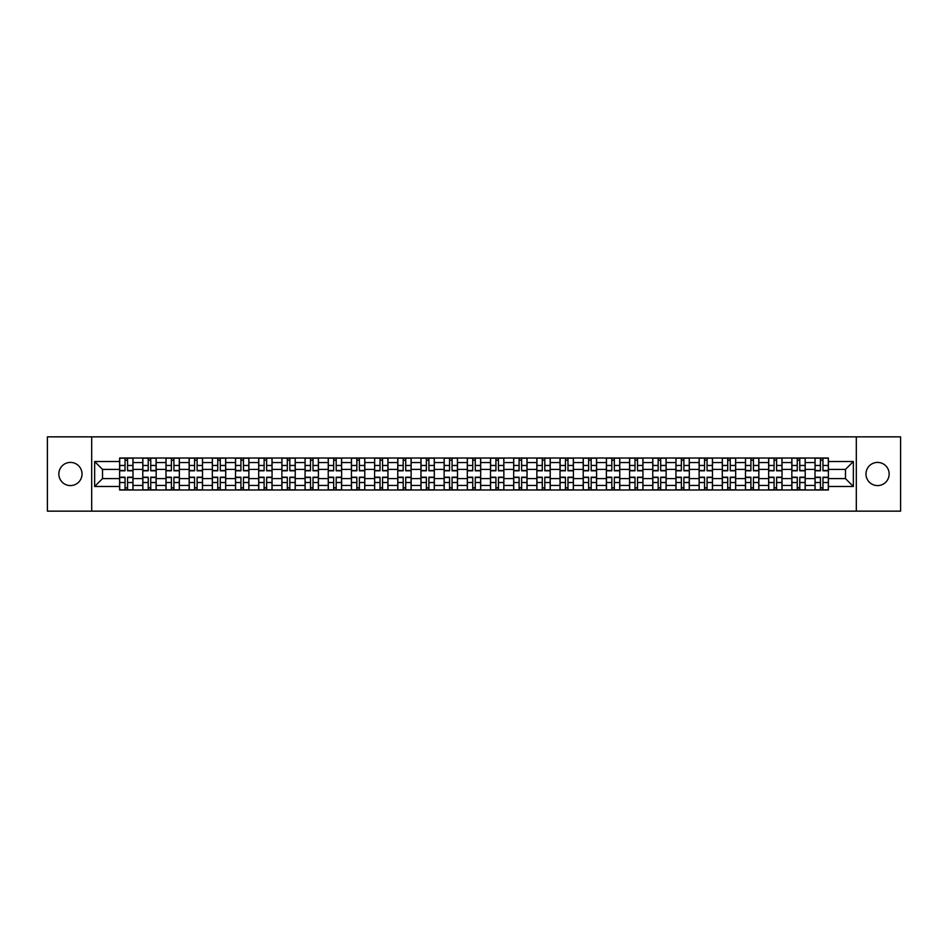 <?xml version="1.0" encoding="UTF-8"?>
<svg xmlns="http://www.w3.org/2000/svg" width="948" height="948" viewBox="0 0 948 948"><rect width="100%" height="100%" fill="white"/><g stroke="black" fill="none" stroke-linecap="round" stroke-linejoin="round"><path stroke-width="1.42" d="M877.564 462.411A11.589 11.589 0 0 0 865.974 474A11.589 11.589 0 0 0 877.564 485.589A11.589 11.589 0 0 0 889.153 474A11.589 11.589 0 0 0 877.564 462.411M70.436 462.411A11.589 11.589 0 0 0 58.847 474A11.589 11.589 0 0 0 70.436 485.589A11.589 11.589 0 0 0 82.026 474A11.589 11.589 0 0 0 70.436 462.411M856.317 511.15L900.6 511.15L900.6 436.85L47.4 436.85L47.4 511.15L856.317 511.15L856.317 436.85M142.793 489.974L142.793 462.553L132.993 462.553L132.993 489.974M132.993 462.553L132.993 458.026M142.793 462.553L142.793 458.026M156.171 458.026L156.171 489.974M165.971 489.974L165.971 458.026M179.35 458.026L179.35 489.974M189.15 489.974L189.15 458.026M202.528 458.026L202.528 489.974M212.328 489.974L212.328 458.026M225.707 458.026L225.707 489.974M235.519 489.974L235.519 458.026M248.886 458.026L248.886 489.974M258.697 489.974L258.697 458.026M272.064 458.026L272.064 489.974M281.876 489.974L281.876 458.026M295.243 458.026L295.243 489.974M305.055 489.974L305.055 458.026M318.421 458.026L318.421 489.974M328.233 489.974L328.233 458.026M341.612 458.026L341.612 489.974M351.412 489.974L351.412 458.026M364.79 458.026L364.79 489.974M374.59 489.974L374.59 458.026M387.969 458.026L387.969 489.974M397.769 489.974L397.769 458.026M411.148 458.026L411.148 489.974M420.959 489.974L420.959 458.026M434.326 458.026L434.326 489.974M444.138 489.974L444.138 458.026M457.505 458.026L457.505 489.974M467.317 489.974L467.317 458.026M480.683 458.026L480.683 489.974M490.495 489.974L490.495 458.026M503.862 458.026L503.862 489.974M513.674 489.974L513.674 458.026M527.041 458.026L527.041 489.974M536.852 489.974L536.852 458.026M550.231 458.026L550.231 489.974M560.031 489.974L560.031 458.026M573.41 458.026L573.41 489.974M583.21 489.974L583.21 458.026M596.588 458.026L596.588 489.974M606.388 489.974L606.388 458.026M619.767 458.026L619.767 489.974M629.579 489.974L629.579 458.026M642.945 458.026L642.945 489.974M652.757 489.974L652.757 458.026M666.124 458.026L666.124 489.974M675.936 489.974L675.936 458.026M689.303 458.026L689.303 489.974M699.114 489.974L699.114 458.026M712.481 458.026L712.481 489.974M722.293 489.974L722.293 458.026M735.672 458.026L735.672 489.974M745.472 489.974L745.472 458.026M758.85 458.026L758.85 489.974M768.65 489.974L768.65 458.026M782.029 458.026L782.029 489.974M791.829 489.974L791.829 458.026M805.207 458.026L805.207 489.974M815.007 489.974L815.007 458.026M815.007 478.61L805.207 478.61M791.829 478.61L782.029 478.61M768.65 478.61L758.85 478.61M745.472 478.61L735.672 478.61M722.293 478.61L712.481 478.61M699.114 478.61L689.303 478.61M675.936 478.61L666.124 478.61M652.757 478.61L642.945 478.61M629.579 478.61L619.767 478.61M606.388 478.61L596.588 478.61M583.21 478.61L573.41 478.61M560.031 478.61L550.231 478.61M536.852 478.61L527.041 478.61M513.674 478.61L503.862 478.61M490.495 478.61L480.683 478.61M467.317 478.61L457.505 478.61M444.138 478.61L434.326 478.61M420.959 478.61L411.148 478.61M397.769 478.61L387.969 478.61M374.59 478.61L364.79 478.61M351.412 478.61L341.612 478.61M328.233 478.61L318.421 478.61M305.055 478.61L295.243 478.61M281.876 478.61L272.064 478.61M258.697 478.61L248.886 478.61M235.519 478.61L225.707 478.61M212.328 478.61L202.528 478.61M189.15 478.61L179.35 478.61M165.971 478.61L156.171 478.61M142.793 478.61L132.993 478.61M815.007 469.39L805.207 469.39M791.829 469.39L782.029 469.39M768.65 469.39L758.85 469.39M745.472 469.39L735.672 469.39M722.293 469.39L712.481 469.39M699.114 469.39L689.303 469.39M675.936 469.39L666.124 469.39M652.757 469.39L642.945 469.39M629.579 469.39L619.767 469.39M606.388 469.39L596.588 469.39M583.21 469.39L573.41 469.39M560.031 469.39L550.231 469.39M536.852 469.39L527.041 469.39M513.674 469.39L503.862 469.39M490.495 469.39L480.683 469.39M467.317 469.39L457.505 469.39M444.138 469.39L434.326 469.39M420.959 469.39L411.148 469.39M397.769 469.39L387.969 469.39M374.59 469.39L364.79 469.39M351.412 469.39L341.612 469.39M328.233 469.39L318.421 469.39M305.055 469.39L295.243 469.39M281.876 469.39L272.064 469.39M258.697 469.39L248.886 469.39M235.519 469.39L225.707 469.39M212.328 469.39L202.528 469.39M189.15 469.39L179.35 469.39M165.971 469.39L156.171 469.39M142.793 469.39L132.993 469.39M102.526 478.61L119.614 478.61L119.614 469.39L102.526 469.39L102.526 478.61L94.646 486.478L94.646 461.522L119.614 461.522L119.614 469.39M828.386 469.39L828.386 478.61L845.474 478.61L845.474 469.39L828.386 469.39L828.386 458.026L119.614 458.026L119.614 461.522M828.386 461.522L853.354 461.522L853.354 486.478L828.386 486.478L828.386 478.61M119.614 478.61L119.614 489.974L828.386 489.974L828.386 486.478M119.614 486.478L94.646 486.478M91.683 511.15L91.683 436.85M127.565 487.746L125.041 487.746M125.041 460.254L127.565 460.254M150.744 487.746L148.22 487.746M148.22 460.254L150.744 460.254M173.922 487.746L171.398 487.746M171.398 460.254L173.922 460.254M197.101 487.746L194.577 487.746M194.577 460.254L197.101 460.254M220.28 487.746L217.756 487.746M217.756 460.254L220.28 460.254M243.458 487.746L240.934 487.746M240.934 460.254L243.458 460.254M266.649 487.746L264.113 487.746M264.113 460.254L266.649 460.254M289.827 487.746L287.303 487.746M287.303 460.254L289.827 460.254M313.006 487.746L310.482 487.746M310.482 460.254L313.006 460.254M336.185 487.746L333.66 487.746M333.66 460.254L336.185 460.254M359.363 487.746L356.839 487.746M356.839 460.254L359.363 460.254M382.542 487.746L380.018 487.746M380.018 460.254L382.542 460.254M405.72 487.746L403.196 487.746M403.196 460.254L405.72 460.254M428.899 487.746L426.375 487.746M426.375 460.254L428.899 460.254M452.078 487.746L449.553 487.746M449.553 460.254L452.078 460.254M475.268 487.746L472.732 487.746M472.732 460.254L475.268 460.254M498.447 487.746L495.923 487.746M495.923 460.254L498.447 460.254M521.625 487.746L519.101 487.746M519.101 460.254L521.625 460.254M544.804 487.746L542.28 487.746M542.28 460.254L544.804 460.254M567.982 487.746L565.458 487.746M565.458 460.254L567.982 460.254M591.161 487.746L588.637 487.746M588.637 460.254L591.161 460.254M614.34 487.746L611.815 487.746M611.815 460.254L614.34 460.254M637.518 487.746L634.994 487.746M634.994 460.254L637.518 460.254M660.697 487.746L658.173 487.746M658.173 460.254L660.697 460.254M683.887 487.746L681.351 487.746M681.351 460.254L683.887 460.254M707.066 487.746L704.542 487.746M704.542 460.254L707.066 460.254M730.244 487.746L727.72 487.746M727.72 460.254L730.244 460.254M753.423 487.746L750.899 487.746M750.899 460.254L753.423 460.254M776.602 487.746L774.078 487.746M774.078 460.254L776.602 460.254M799.78 487.746L797.256 487.746M797.256 460.254L799.78 460.254M822.959 487.746L820.435 487.746M820.435 460.254L822.959 460.254M94.646 461.522L102.526 469.39M845.474 478.61L853.354 486.478M845.474 469.39L853.354 461.522M127.565 470.801L127.565 458.18L132.91 458.18L132.91 470.801L127.565 470.801M125.041 460.112L127.565 460.112M129.722 458.18L119.685 458.18L119.685 470.801L125.041 470.801L125.041 458.18L122.885 458.18M125.041 477.2L125.041 489.82L119.685 489.82L119.685 477.2L125.041 477.2M127.565 487.888L125.041 487.888M122.885 489.82L132.91 489.82L132.91 477.2L127.565 477.2L127.565 489.82L129.722 489.82M150.744 470.801L150.744 458.18L156.088 458.18L156.088 470.801L150.744 470.801M148.22 460.112L150.744 460.112M152.901 458.18L142.864 458.18L142.864 470.801L148.22 470.801L148.22 458.18L146.063 458.18M173.922 470.801L173.922 458.18L179.279 458.18L179.279 470.801L173.922 470.801M171.398 460.112L173.922 460.112M176.079 458.18L166.054 458.18L166.054 470.801L171.398 470.801L171.398 458.18L169.242 458.18M197.101 470.801L197.101 458.18L202.457 458.18L202.457 470.801L197.101 470.801M194.577 460.112L197.101 460.112M199.258 458.18L189.233 458.18L189.233 470.801L194.577 470.801L194.577 458.18L192.42 458.18M148.22 477.2L148.22 489.82L142.864 489.82L142.864 477.2L148.22 477.2M150.744 487.888L148.22 487.888M146.063 489.82L156.088 489.82L156.088 477.2L150.744 477.2L150.744 489.82L152.901 489.82M171.398 477.2L171.398 489.82L166.054 489.82L166.054 477.2L171.398 477.2M173.922 487.888L171.398 487.888M169.242 489.82L179.279 489.82L179.279 477.2L173.922 477.2L173.922 489.82L176.079 489.82M194.577 477.2L194.577 489.82L189.233 489.82L189.233 477.2L194.577 477.2M197.101 487.888L194.577 487.888M192.42 489.82L202.457 489.82L202.457 477.2L197.101 477.2L197.101 489.82L199.258 489.82M220.28 470.801L220.28 458.18L225.636 458.18L225.636 470.801L220.28 470.801M217.756 460.112L220.28 460.112M222.436 458.18L212.411 458.18L212.411 470.801L217.756 470.801L217.756 458.18L215.599 458.18M243.458 470.801L243.458 458.18L248.814 458.18L248.814 470.801L243.458 470.801M240.934 460.112L243.458 460.112M245.615 458.18L235.59 458.18L235.59 470.801L240.934 470.801L240.934 458.18L238.778 458.18M217.756 477.2L217.756 489.82L212.411 489.82L212.411 477.2L217.756 477.2M220.28 487.888L217.756 487.888M215.599 489.82L225.636 489.82L225.636 477.2L220.28 477.2L220.28 489.82L222.436 489.82M240.934 477.2L240.934 489.82L235.59 489.82L235.59 477.2L240.934 477.2M243.458 487.888L240.934 487.888M238.778 489.82L248.814 489.82L248.814 477.2L243.458 477.2L243.458 489.82L245.615 489.82M266.649 470.801L266.649 458.18L271.993 458.18L271.993 470.801L266.649 470.801M264.113 460.112L266.649 460.112M268.794 458.18L258.768 458.18L258.768 470.801L264.113 470.801L264.113 458.18L261.968 458.18M289.827 470.801L289.827 458.18L295.172 458.18L295.172 470.801L289.827 470.801M287.303 460.112L289.827 460.112M291.972 458.18L281.947 458.18L281.947 470.801L287.303 470.801L287.303 458.18L285.147 458.18M313.006 470.801L313.006 458.18L318.35 458.18L318.35 470.801L313.006 470.801M310.482 460.112L313.006 460.112M315.163 458.18L305.126 458.18L305.126 470.801L310.482 470.801L310.482 458.18L308.325 458.18M336.185 470.801L336.185 458.18L341.529 458.18L341.529 470.801L336.185 470.801M333.66 460.112L336.185 460.112M338.341 458.18L328.304 458.18L328.304 470.801L333.66 470.801L333.66 458.18L331.504 458.18M359.363 470.801L359.363 458.18L364.707 458.18L364.707 470.801L359.363 470.801M356.839 460.112L359.363 460.112M361.52 458.18L351.483 458.18L351.483 470.801L356.839 470.801L356.839 458.18L354.682 458.18M382.542 470.801L382.542 458.18L387.898 458.18L387.898 470.801L382.542 470.801M380.018 460.112L382.542 460.112M384.698 458.18L374.673 458.18L374.673 470.801L380.018 470.801L380.018 458.18L377.861 458.18M405.72 470.801L405.72 458.18L411.077 458.18L411.077 470.801L405.72 470.801M403.196 460.112L405.72 460.112M407.877 458.18L397.852 458.18L397.852 470.801L403.196 470.801L403.196 458.18L401.04 458.18M428.899 470.801L428.899 458.18L434.255 458.18L434.255 470.801L428.899 470.801M426.375 460.112L428.899 460.112M431.056 458.18L421.031 458.18L421.031 470.801L426.375 470.801L426.375 458.18L424.218 458.18M264.113 477.2L264.113 489.82L258.768 489.82L258.768 477.2L264.113 477.2M266.649 487.888L264.113 487.888M261.968 489.82L271.993 489.82L271.993 477.2L266.649 477.2L266.649 489.82L268.794 489.82M287.303 477.2L287.303 489.82L281.947 489.82L281.947 477.2L287.303 477.2M289.827 487.888L287.303 487.888M285.147 489.82L295.172 489.82L295.172 477.2L289.827 477.2L289.827 489.82L291.972 489.82M310.482 477.2L310.482 489.82L305.126 489.82L305.126 477.2L310.482 477.2M313.006 487.888L310.482 487.888M308.325 489.82L318.35 489.82L318.35 477.2L313.006 477.2L313.006 489.82L315.163 489.82M333.66 477.2L333.66 489.82L328.304 489.82L328.304 477.2L333.66 477.2M336.185 487.888L333.66 487.888M331.504 489.82L341.529 489.82L341.529 477.2L336.185 477.2L336.185 489.82L338.341 489.82M356.839 477.2L356.839 489.82L351.483 489.82L351.483 477.2L356.839 477.2M359.363 487.888L356.839 487.888M354.682 489.82L364.707 489.82L364.707 477.2L359.363 477.2L359.363 489.82L361.52 489.82M380.018 477.2L380.018 489.82L374.673 489.82L374.673 477.2L380.018 477.2M382.542 487.888L380.018 487.888M377.861 489.82L387.898 489.82L387.898 477.2L382.542 477.2L382.542 489.82L384.698 489.82M403.196 477.2L403.196 489.82L397.852 489.82L397.852 477.2L403.196 477.2M405.72 487.888L403.196 487.888M401.04 489.82L411.077 489.82L411.077 477.2L405.72 477.2L405.72 489.82L407.877 489.82M426.375 477.2L426.375 489.82L421.031 489.82L421.031 477.2L426.375 477.2M428.899 487.888L426.375 487.888M424.218 489.82L434.255 489.82L434.255 477.2L428.899 477.2L428.899 489.82L431.056 489.82M452.078 470.801L452.078 458.18L457.434 458.18L457.434 470.801L452.078 470.801M449.553 460.112L452.078 460.112M454.234 458.18L444.209 458.18L444.209 470.801L449.553 470.801L449.553 458.18L447.397 458.18M475.268 470.801L475.268 458.18L480.612 458.18L480.612 470.801L475.268 470.801M472.732 460.112L475.268 460.112M477.413 458.18L467.388 458.18L467.388 470.801L472.732 470.801L472.732 458.18L470.587 458.18M498.447 470.801L498.447 458.18L503.791 458.18L503.791 470.801L498.447 470.801M495.923 460.112L498.447 460.112M500.603 458.18L490.566 458.18L490.566 470.801L495.923 470.801L495.923 458.18L493.766 458.18M521.625 470.801L521.625 458.18L526.97 458.18L526.97 470.801L521.625 470.801M519.101 460.112L521.625 460.112M523.782 458.18L513.745 458.18L513.745 470.801L519.101 470.801L519.101 458.18L516.944 458.18M544.804 470.801L544.804 458.18L550.148 458.18L550.148 470.801L544.804 470.801M542.28 460.112L544.804 460.112M546.96 458.18L536.924 458.18L536.924 470.801L542.28 470.801L542.28 458.18L540.123 458.18M567.982 470.801L567.982 458.18L573.327 458.18L573.327 470.801L567.982 470.801M565.458 460.112L567.982 460.112M570.139 458.18L560.102 458.18L560.102 470.801L565.458 470.801L565.458 458.18L563.302 458.18M591.161 470.801L591.161 458.18L596.517 458.18L596.517 470.801L591.161 470.801M588.637 460.112L591.161 460.112M593.318 458.18L583.293 458.18L583.293 470.801L588.637 470.801L588.637 458.18L586.48 458.18M614.34 470.801L614.34 458.18L619.696 458.18L619.696 470.801L614.34 470.801M611.815 460.112L614.34 460.112M616.496 458.18L606.471 458.18L606.471 470.801L611.815 470.801L611.815 458.18L609.659 458.18M637.518 470.801L637.518 458.18L642.874 458.18L642.874 470.801L637.518 470.801M634.994 460.112L637.518 460.112M639.675 458.18L629.65 458.18L629.65 470.801L634.994 470.801L634.994 458.18L632.837 458.18M660.697 470.801L660.697 458.18L666.053 458.18L666.053 470.801L660.697 470.801M658.173 460.112L660.697 460.112M662.853 458.18L652.828 458.18L652.828 470.801L658.173 470.801L658.173 458.18L656.028 458.18M683.887 470.801L683.887 458.18L689.232 458.18L689.232 470.801L683.887 470.801M681.351 460.112L683.887 460.112M686.032 458.18L676.007 458.18L676.007 470.801L681.351 470.801L681.351 458.18L679.206 458.18M707.066 470.801L707.066 458.18L712.41 458.18L712.41 470.801L707.066 470.801M704.542 460.112L707.066 460.112M709.223 458.18L699.186 458.18L699.186 470.801L704.542 470.801L704.542 458.18L702.385 458.18M730.244 470.801L730.244 458.18L735.589 458.18L735.589 470.801L730.244 470.801M727.72 460.112L730.244 460.112M732.401 458.18L722.364 458.18L722.364 470.801L727.72 470.801L727.72 458.18L725.564 458.18M753.423 470.801L753.423 458.18L758.767 458.18L758.767 470.801L753.423 470.801M750.899 460.112L753.423 460.112M755.58 458.18L745.543 458.18L745.543 470.801L750.899 470.801L750.899 458.18L748.742 458.18M776.602 470.801L776.602 458.18L781.946 458.18L781.946 470.801L776.602 470.801M774.078 460.112L776.602 460.112M778.758 458.18L768.721 458.18L768.721 470.801L774.078 470.801L774.078 458.18L771.921 458.18M449.553 477.2L449.553 489.82L444.209 489.82L444.209 477.2L449.553 477.2M452.078 487.888L449.553 487.888M447.397 489.82L457.434 489.82L457.434 477.2L452.078 477.2L452.078 489.82L454.234 489.82M472.732 477.2L472.732 489.82L467.388 489.82L467.388 477.2L472.732 477.2M475.268 487.888L472.732 487.888M470.587 489.82L480.612 489.82L480.612 477.2L475.268 477.2L475.268 489.82L477.413 489.82M495.923 477.2L495.923 489.82L490.566 489.82L490.566 477.2L495.923 477.2M498.447 487.888L495.923 487.888M493.766 489.82L503.791 489.82L503.791 477.2L498.447 477.2L498.447 489.82L500.603 489.82M519.101 477.2L519.101 489.82L513.745 489.82L513.745 477.2L519.101 477.2M521.625 487.888L519.101 487.888M516.944 489.82L526.97 489.82L526.97 477.2L521.625 477.2L521.625 489.82L523.782 489.82M542.28 477.2L542.28 489.82L536.924 489.82L536.924 477.2L542.28 477.2M544.804 487.888L542.28 487.888M540.123 489.82L550.148 489.82L550.148 477.2L544.804 477.2L544.804 489.82L546.96 489.82M565.458 477.2L565.458 489.82L560.102 489.82L560.102 477.2L565.458 477.2M567.982 487.888L565.458 487.888M563.302 489.82L573.327 489.82L573.327 477.2L567.982 477.2L567.982 489.82L570.139 489.82M588.637 477.2L588.637 489.82L583.293 489.82L583.293 477.2L588.637 477.2M591.161 487.888L588.637 487.888M586.48 489.82L596.517 489.82L596.517 477.2L591.161 477.2L591.161 489.82L593.318 489.82M611.815 477.2L611.815 489.82L606.471 489.82L606.471 477.2L611.815 477.2M614.34 487.888L611.815 487.888M609.659 489.82L619.696 489.82L619.696 477.2L614.34 477.2L614.34 489.82L616.496 489.82M634.994 477.2L634.994 489.82L629.65 489.82L629.65 477.2L634.994 477.2M637.518 487.888L634.994 487.888M632.837 489.82L642.874 489.82L642.874 477.2L637.518 477.2L637.518 489.82L639.675 489.82M658.173 477.2L658.173 489.82L652.828 489.82L652.828 477.2L658.173 477.2M660.697 487.888L658.173 487.888M656.028 489.82L666.053 489.82L666.053 477.2L660.697 477.2L660.697 489.82L662.853 489.82M681.351 477.2L681.351 489.82L676.007 489.82L676.007 477.2L681.351 477.2M683.887 487.888L681.351 487.888M679.206 489.82L689.232 489.82L689.232 477.2L683.887 477.2L683.887 489.82L686.032 489.82M704.542 477.2L704.542 489.82L699.186 489.82L699.186 477.2L704.542 477.2M707.066 487.888L704.542 487.888M702.385 489.82L712.41 489.82L712.41 477.2L707.066 477.2L707.066 489.82L709.223 489.82M727.72 477.2L727.72 489.82L722.364 489.82L722.364 477.2L727.72 477.2M730.244 487.888L727.72 487.888M725.564 489.82L735.589 489.82L735.589 477.2L730.244 477.2L730.244 489.82L732.401 489.82M750.899 477.2L750.899 489.82L745.543 489.82L745.543 477.2L750.899 477.2M753.423 487.888L750.899 487.888M748.742 489.82L758.767 489.82L758.767 477.2L753.423 477.2L753.423 489.82L755.58 489.82M774.078 477.2L774.078 489.82L768.721 489.82L768.721 477.2L774.078 477.2M776.602 487.888L774.078 487.888M771.921 489.82L781.946 489.82L781.946 477.2L776.602 477.2L776.602 489.82L778.758 489.82M799.78 470.801L799.78 458.18L805.136 458.18L805.136 470.801L799.78 470.801M797.256 460.112L799.78 460.112M801.937 458.18L791.912 458.18L791.912 470.801L797.256 470.801L797.256 458.18L795.099 458.18M797.256 477.2L797.256 489.82L791.912 489.82L791.912 477.2L797.256 477.2M799.78 487.888L797.256 487.888M795.099 489.82L805.136 489.82L805.136 477.2L799.78 477.2L799.78 489.82L801.937 489.82M822.959 470.801L822.959 458.18L828.315 458.18L828.315 470.801L822.959 470.801M820.435 460.112L822.959 460.112M825.115 458.18L815.09 458.18L815.09 470.801L820.435 470.801L820.435 458.18L818.278 458.18M820.435 477.2L820.435 489.82L815.09 489.82L815.09 477.2L820.435 477.2M822.959 487.888L820.435 487.888M818.278 489.82L828.315 489.82L828.315 477.2L822.959 477.2L822.959 489.82L825.115 489.82M791.829 462.553L782.029 462.553M768.65 462.553L758.85 462.553M745.472 462.553L735.672 462.553M722.293 462.553L712.481 462.553M699.114 462.553L689.303 462.553M675.936 462.553L666.124 462.553M652.757 462.553L642.945 462.553M629.579 462.553L619.767 462.553M606.388 462.553L596.588 462.553M583.21 462.553L573.41 462.553M560.031 462.553L550.231 462.553M536.852 462.553L527.041 462.553M513.674 462.553L503.862 462.553M490.495 462.553L480.683 462.553M467.317 462.553L457.505 462.553M444.138 462.553L434.326 462.553M420.959 462.553L411.148 462.553M397.769 462.553L387.969 462.553M374.59 462.553L364.79 462.553M351.412 462.553L341.612 462.553M328.233 462.553L318.421 462.553M305.055 462.553L295.243 462.553M281.876 462.553L272.064 462.553M258.697 462.553L248.886 462.553M235.519 462.553L225.707 462.553M212.328 462.553L202.528 462.553M189.15 462.553L179.35 462.553M165.971 462.553L156.171 462.553M815.007 462.553L805.207 462.553M791.829 485.447L782.029 485.447M768.65 485.447L758.85 485.447M745.472 485.447L735.672 485.447M722.293 485.447L712.481 485.447M699.114 485.447L689.303 485.447M675.936 485.447L666.124 485.447M652.757 485.447L642.945 485.447M629.579 485.447L619.767 485.447M606.388 485.447L596.588 485.447M583.21 485.447L573.41 485.447M560.031 485.447L550.231 485.447M536.852 485.447L527.041 485.447M513.674 485.447L503.862 485.447M490.495 485.447L480.683 485.447M467.317 485.447L457.505 485.447M444.138 485.447L434.326 485.447M420.959 485.447L411.148 485.447M397.769 485.447L387.969 485.447M374.59 485.447L364.79 485.447M351.412 485.447L341.612 485.447M328.233 485.447L318.421 485.447M305.055 485.447L295.243 485.447M281.876 485.447L272.064 485.447M258.697 485.447L248.886 485.447M235.519 485.447L225.707 485.447M212.328 485.447L202.528 485.447M189.15 485.447L179.35 485.447M165.971 485.447L156.171 485.447M142.793 485.447L132.993 485.447M815.007 485.447L805.207 485.447M127.565 470.492L132.91 470.492M127.565 465.468L132.91 465.468M119.685 470.492L125.041 470.492M119.685 465.468L125.041 465.468M125.041 477.508L119.685 477.508M125.041 482.532L119.685 482.532M132.91 477.508L127.565 477.508M132.91 482.532L127.565 482.532M150.744 470.492L156.088 470.492M150.744 465.468L156.088 465.468M142.864 470.492L148.22 470.492M142.864 465.468L148.22 465.468M173.922 470.492L179.279 470.492M173.922 465.468L179.279 465.468M166.054 470.492L171.398 470.492M166.054 465.468L171.398 465.468M197.101 470.492L202.457 470.492M197.101 465.468L202.457 465.468M189.233 470.492L194.577 470.492M189.233 465.468L194.577 465.468M148.22 477.508L142.864 477.508M148.22 482.532L142.864 482.532M156.088 477.508L150.744 477.508M156.088 482.532L150.744 482.532M171.398 477.508L166.054 477.508M171.398 482.532L166.054 482.532M179.279 477.508L173.922 477.508M179.279 482.532L173.922 482.532M194.577 477.508L189.233 477.508M194.577 482.532L189.233 482.532M202.457 477.508L197.101 477.508M202.457 482.532L197.101 482.532M220.28 470.492L225.636 470.492M220.28 465.468L225.636 465.468M212.411 470.492L217.756 470.492M212.411 465.468L217.756 465.468M243.458 470.492L248.814 470.492M243.458 465.468L248.814 465.468M235.59 470.492L240.934 470.492M235.59 465.468L240.934 465.468M217.756 477.508L212.411 477.508M217.756 482.532L212.411 482.532M225.636 477.508L220.28 477.508M225.636 482.532L220.28 482.532M240.934 477.508L235.59 477.508M240.934 482.532L235.59 482.532M248.814 477.508L243.458 477.508M248.814 482.532L243.458 482.532M266.649 470.492L271.993 470.492M266.649 465.468L271.993 465.468M258.768 470.492L264.113 470.492M258.768 465.468L264.113 465.468M289.827 470.492L295.172 470.492M289.827 465.468L295.172 465.468M281.947 470.492L287.303 470.492M281.947 465.468L287.303 465.468M313.006 470.492L318.35 470.492M313.006 465.468L318.35 465.468M305.126 470.492L310.482 470.492M305.126 465.468L310.482 465.468M336.185 470.492L341.529 470.492M336.185 465.468L341.529 465.468M328.304 470.492L333.66 470.492M328.304 465.468L333.66 465.468M359.363 470.492L364.707 470.492M359.363 465.468L364.707 465.468M351.483 470.492L356.839 470.492M351.483 465.468L356.839 465.468M382.542 470.492L387.898 470.492M382.542 465.468L387.898 465.468M374.673 470.492L380.018 470.492M374.673 465.468L380.018 465.468M405.72 470.492L411.077 470.492M405.72 465.468L411.077 465.468M397.852 470.492L403.196 470.492M397.852 465.468L403.196 465.468M428.899 470.492L434.255 470.492M428.899 465.468L434.255 465.468M421.031 470.492L426.375 470.492M421.031 465.468L426.375 465.468M264.113 477.508L258.768 477.508M264.113 482.532L258.768 482.532M271.993 477.508L266.649 477.508M271.993 482.532L266.649 482.532M287.303 477.508L281.947 477.508M287.303 482.532L281.947 482.532M295.172 477.508L289.827 477.508M295.172 482.532L289.827 482.532M310.482 477.508L305.126 477.508M310.482 482.532L305.126 482.532M318.35 477.508L313.006 477.508M318.35 482.532L313.006 482.532M333.66 477.508L328.304 477.508M333.66 482.532L328.304 482.532M341.529 477.508L336.185 477.508M341.529 482.532L336.185 482.532M356.839 477.508L351.483 477.508M356.839 482.532L351.483 482.532M364.707 477.508L359.363 477.508M364.707 482.532L359.363 482.532M380.018 477.508L374.673 477.508M380.018 482.532L374.673 482.532M387.898 477.508L382.542 477.508M387.898 482.532L382.542 482.532M403.196 477.508L397.852 477.508M403.196 482.532L397.852 482.532M411.077 477.508L405.72 477.508M411.077 482.532L405.72 482.532M426.375 477.508L421.031 477.508M426.375 482.532L421.031 482.532M434.255 477.508L428.899 477.508M434.255 482.532L428.899 482.532M452.078 470.492L457.434 470.492M452.078 465.468L457.434 465.468M444.209 470.492L449.553 470.492M444.209 465.468L449.553 465.468M475.268 470.492L480.612 470.492M475.268 465.468L480.612 465.468M467.388 470.492L472.732 470.492M467.388 465.468L472.732 465.468M498.447 470.492L503.791 470.492M498.447 465.468L503.791 465.468M490.566 470.492L495.923 470.492M490.566 465.468L495.923 465.468M521.625 470.492L526.97 470.492M521.625 465.468L526.97 465.468M513.745 470.492L519.101 470.492M513.745 465.468L519.101 465.468M544.804 470.492L550.148 470.492M544.804 465.468L550.148 465.468M536.924 470.492L542.28 470.492M536.924 465.468L542.28 465.468M567.982 470.492L573.327 470.492M567.982 465.468L573.327 465.468M560.102 470.492L565.458 470.492M560.102 465.468L565.458 465.468M591.161 470.492L596.517 470.492M591.161 465.468L596.517 465.468M583.293 470.492L588.637 470.492M583.293 465.468L588.637 465.468M614.34 470.492L619.696 470.492M614.34 465.468L619.696 465.468M606.471 470.492L611.815 470.492M606.471 465.468L611.815 465.468M637.518 470.492L642.874 470.492M637.518 465.468L642.874 465.468M629.65 470.492L634.994 470.492M629.65 465.468L634.994 465.468M660.697 470.492L666.053 470.492M660.697 465.468L666.053 465.468M652.828 470.492L658.173 470.492M652.828 465.468L658.173 465.468M683.887 470.492L689.232 470.492M683.887 465.468L689.232 465.468M676.007 470.492L681.351 470.492M676.007 465.468L681.351 465.468M707.066 470.492L712.41 470.492M707.066 465.468L712.41 465.468M699.186 470.492L704.542 470.492M699.186 465.468L704.542 465.468M730.244 470.492L735.589 470.492M730.244 465.468L735.589 465.468M722.364 470.492L727.72 470.492M722.364 465.468L727.72 465.468M753.423 470.492L758.767 470.492M753.423 465.468L758.767 465.468M745.543 470.492L750.899 470.492M745.543 465.468L750.899 465.468M776.602 470.492L781.946 470.492M776.602 465.468L781.946 465.468M768.721 470.492L774.078 470.492M768.721 465.468L774.078 465.468M449.553 477.508L444.209 477.508M449.553 482.532L444.209 482.532M457.434 477.508L452.078 477.508M457.434 482.532L452.078 482.532M472.732 477.508L467.388 477.508M472.732 482.532L467.388 482.532M480.612 477.508L475.268 477.508M480.612 482.532L475.268 482.532M495.923 477.508L490.566 477.508M495.923 482.532L490.566 482.532M503.791 477.508L498.447 477.508M503.791 482.532L498.447 482.532M519.101 477.508L513.745 477.508M519.101 482.532L513.745 482.532M526.97 477.508L521.625 477.508M526.97 482.532L521.625 482.532M542.28 477.508L536.924 477.508M542.28 482.532L536.924 482.532M550.148 477.508L544.804 477.508M550.148 482.532L544.804 482.532M565.458 477.508L560.102 477.508M565.458 482.532L560.102 482.532M573.327 477.508L567.982 477.508M573.327 482.532L567.982 482.532M588.637 477.508L583.293 477.508M588.637 482.532L583.293 482.532M596.517 477.508L591.161 477.508M596.517 482.532L591.161 482.532M611.815 477.508L606.471 477.508M611.815 482.532L606.471 482.532M619.696 477.508L614.34 477.508M619.696 482.532L614.34 482.532M634.994 477.508L629.65 477.508M634.994 482.532L629.65 482.532M642.874 477.508L637.518 477.508M642.874 482.532L637.518 482.532M658.173 477.508L652.828 477.508M658.173 482.532L652.828 482.532M666.053 477.508L660.697 477.508M666.053 482.532L660.697 482.532M681.351 477.508L676.007 477.508M681.351 482.532L676.007 482.532M689.232 477.508L683.887 477.508M689.232 482.532L683.887 482.532M704.542 477.508L699.186 477.508M704.542 482.532L699.186 482.532M712.41 477.508L707.066 477.508M712.41 482.532L707.066 482.532M727.72 477.508L722.364 477.508M727.72 482.532L722.364 482.532M735.589 477.508L730.244 477.508M735.589 482.532L730.244 482.532M750.899 477.508L745.543 477.508M750.899 482.532L745.543 482.532M758.767 477.508L753.423 477.508M758.767 482.532L753.423 482.532M774.078 477.508L768.721 477.508M774.078 482.532L768.721 482.532M781.946 477.508L776.602 477.508M781.946 482.532L776.602 482.532M799.78 470.492L805.136 470.492M799.78 465.468L805.136 465.468M791.912 470.492L797.256 470.492M791.912 465.468L797.256 465.468M797.256 477.508L791.912 477.508M797.256 482.532L791.912 482.532M805.136 477.508L799.78 477.508M805.136 482.532L799.78 482.532M822.959 470.492L828.315 470.492M822.959 465.468L828.315 465.468M815.09 470.492L820.435 470.492M815.09 465.468L820.435 465.468M820.435 477.508L815.09 477.508M820.435 482.532L815.09 482.532M828.315 477.508L822.959 477.508M828.315 482.532L822.959 482.532"/></g></svg>
